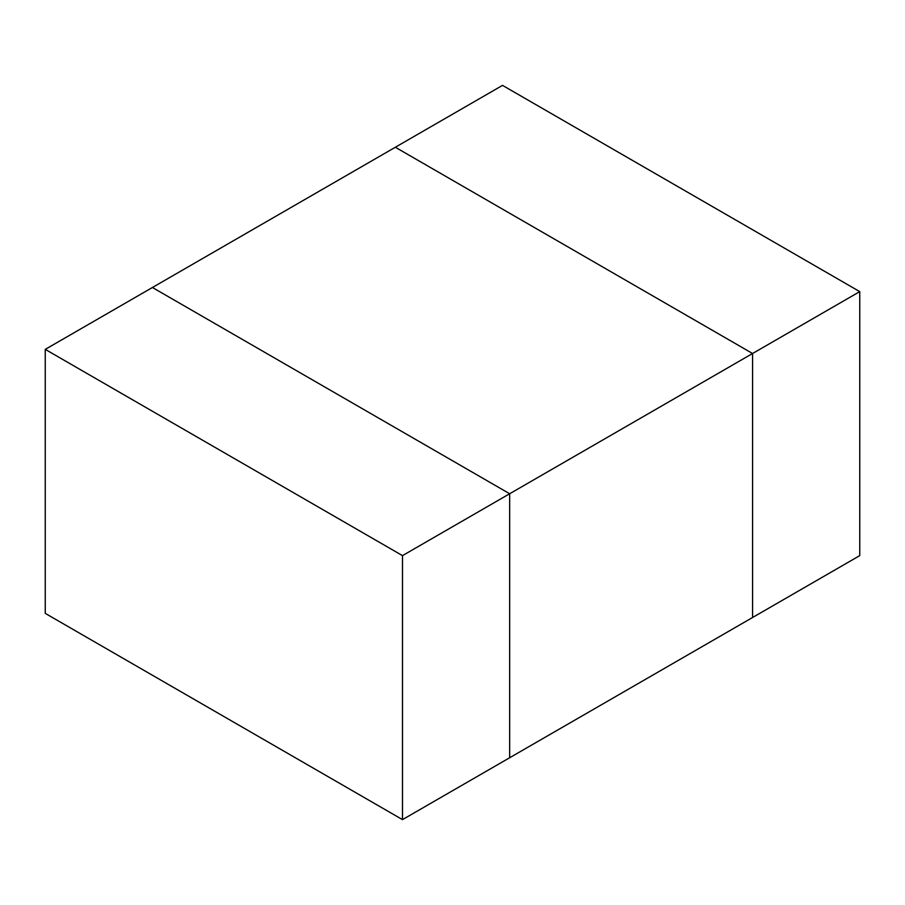 <?xml version="1.0" encoding="UTF-8"?>
<svg xmlns="http://www.w3.org/2000/svg" width="905" height="905" viewBox="0 0 905 905"><rect width="100%" height="100%" fill="white"/><g stroke="black" fill="none" stroke-linecap="round" stroke-linejoin="round"><path stroke-width="1.36" d="M859.75 291.625L859.75 555.625L752.575 617.504L752.575 353.504L859.75 291.625L502.513 85.375L395.338 147.255L752.575 353.504L395.338 147.255L152.425 287.496L509.662 493.745L509.662 757.745L752.575 617.504L752.575 353.504L402.487 555.625L45.25 349.375L45.25 613.375L402.487 819.625L402.487 555.625M402.487 819.625L509.662 757.745L509.662 493.745L152.425 287.496L45.25 349.375"/></g></svg>
